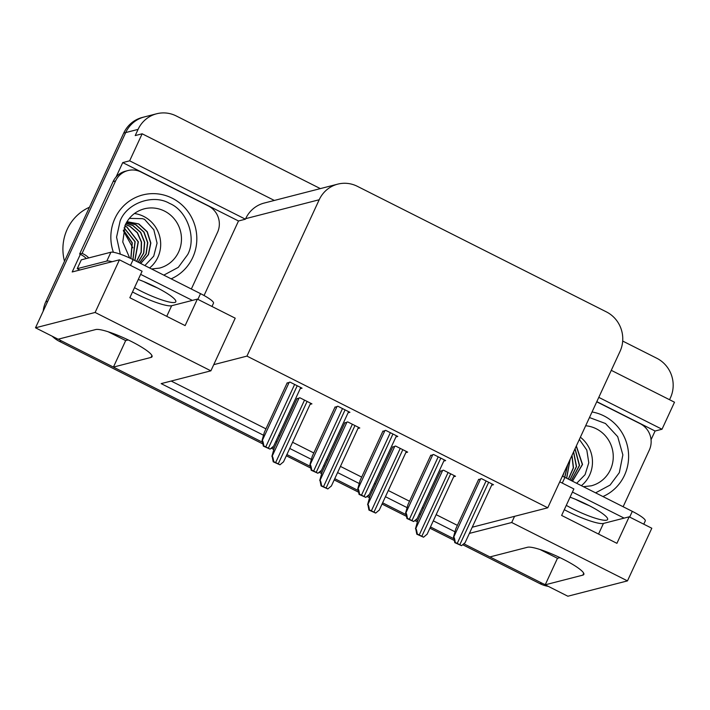 <?xml version="1.0" encoding="UTF-8"?>
<svg xmlns="http://www.w3.org/2000/svg" width="710" height="710" viewBox="0 0 710 710"><rect width="100%" height="100%" fill="white"/><g stroke="black" fill="none" stroke-linecap="round" stroke-linejoin="round"><path stroke-width="1.06" d="M469.39 533.396L511.706 522.516L514.564 516.33L547.765 507.792L620.016 351.432A29.607 28.604 75.6 0 0 606.349 311.859L357.361 186.322A29.607 28.604 75.6 0 0 337.738 184.138A29.607 28.604 75.6 0 0 319.198 199.75L246.947 356.109L213.745 364.656L235.214 318.186L197.38 299.105L171.651 305.726A31.586 5.281 24.8 0 1 136.089 293.816A31.586 5.281 24.8 0 1 132.504 291.961M511.706 522.516L627.471 580.886L651.807 528.24L629.166 516.827L603.438 523.439A31.586 5.281 24.8 0 1 567.876 511.537A31.586 5.281 24.8 0 1 564.299 509.682M262.798 443.919L59.436 341.377L61.415 340.871L262.38 442.197L113.422 367.088L151.035 357.423A31.586 5.281 -155.2 0 0 152.055 356.731A31.586 5.281 -155.2 0 0 131.306 341.448A31.586 5.281 -155.2 0 0 95.743 329.538L58.131 339.211L35.5 327.798L125.705 132.566A29.607 28.604 -104.4 0 1 144.254 116.964A29.607 28.604 -104.4 0 0 125.705 132.566L47.747 301.297L45.768 301.803L123.726 133.081A29.607 28.604 -104.4 0 1 142.275 117.47L156.617 113.777A29.607 28.604 -104.4 0 1 176.24 115.952L320.352 188.612M627.471 580.886L567.849 596.222L545.218 584.809L582.821 575.135A31.586 5.281 -155.2 0 0 583.851 574.443A31.586 5.281 -155.2 0 0 563.092 559.16A31.586 5.281 -155.2 0 0 527.53 547.259L489.927 556.933L463.949 543.833L541.934 583.15A29.607 28.604 -104.4 0 0 545.316 584.596M116.076 177.003L122.732 162.599L238.498 220.979L204.054 295.511M35.5 327.798L95.122 312.462L119.449 259.816L72.198 271.965L80.345 254.34M596.817 401.647L655.082 431.023L651.043 439.756M274.353 200.451L142.151 133.791L129.655 160.824L245.429 219.195L238.498 220.979M129.655 160.824L122.732 162.599M598.787 397.369L662.013 429.239L655.082 431.023M337.738 184.138L264.209 203.051A29.607 28.604 75.6 0 0 245.669 218.662L245.429 219.195M662.013 429.239L674.5 402.215L611.283 370.336M622.688 341.057L656.759 358.239A29.607 28.604 -104.4 0 1 670.426 397.813L669.548 399.712M142.151 133.791L135.22 135.574L138.077 129.389A29.607 28.604 -104.4 0 1 156.617 113.777M95.122 312.462L210.888 370.833L161.161 383.622L263.534 435.239M453.832 538.73L430.482 526.953L453.832 538.73M417.773 520.545L416.087 519.693L417.773 520.545M405.969 514.599L382.619 502.822L405.969 514.599M369.91 496.414L368.224 495.562L369.91 496.414M358.106 490.468L334.756 478.691L358.106 490.468M322.047 472.283L320.361 471.431L322.047 472.283M310.243 466.328L286.893 454.56L310.243 466.328M274.184 448.152L272.498 447.3L274.184 448.152M275.826 441.442L276.98 442.028M289.715 448.445L311.397 459.379M323.689 465.574L324.843 466.159M337.578 472.576L359.251 483.51M371.552 489.705L372.706 490.291M385.441 496.707L407.114 507.641M419.415 513.845L420.568 514.422M433.304 520.847L454.977 531.772M108.186 331.774L125.67 340.587L113.422 367.088M539.982 549.496L557.465 558.308L545.218 584.809M197.38 299.105L185.132 325.606L129.841 297.73L142.089 271.229L119.449 259.816M629.166 516.827L616.919 543.327L561.628 515.442L573.875 488.941L559.764 481.824M547.765 507.792L246.947 356.109M472.248 527.219L514.564 516.33M171.172 381.048L265.948 428.84M278.684 435.257L279.838 435.842M292.573 442.259L313.811 452.971M326.547 459.388L327.7 459.973M340.436 466.399L361.674 477.102M374.41 483.528L375.563 484.105M388.299 490.53L409.537 501.233M422.272 507.659L423.426 508.236M436.162 514.661L457.4 525.373M210.888 370.833L213.745 364.656M348.086 412.785L349.923 412.315L337.827 406.218L334.88 407.371M395.94 436.916L397.786 436.446L385.69 430.349L382.743 431.502M443.803 461.056L445.649 460.577L433.553 454.48L430.606 455.634M491.666 485.187L493.503 484.717L481.416 478.611L478.469 479.765M300.223 388.654L302.061 388.184L289.964 382.086L287.026 383.24M357.964 428.467L359.801 427.997L347.705 421.9L344.758 423.053M405.818 452.598L407.664 452.128L395.568 446.031L392.621 447.185M453.681 476.729L455.527 476.259L443.43 470.162L440.484 471.316M310.101 404.336L311.938 403.866L299.842 397.76L296.904 398.913M557.465 558.308L560.021 557.652M125.67 340.587L128.235 339.93M61.415 340.871A29.607 28.604 -104.4 0 1 58.433 339.131M548.297 586.362A29.607 28.604 -104.4 0 1 539.955 583.664L462.769 544.747M454.249 540.443L429.914 528.178M417.4 521.868L414.906 520.607M406.386 516.312L382.051 504.047M369.537 497.737L367.043 496.476M358.523 492.181L334.188 479.916M321.674 473.605L319.18 472.345M310.661 468.05L286.325 455.776M273.82 449.474L271.318 448.214M59.436 341.377A29.607 28.604 -104.4 0 1 52.221 336.229M43.195 311.158A29.607 28.604 -104.4 0 1 45.768 301.803M279.953 464.819L273.208 461.802L272.134 456.281C272.667 456.335 273.19 458.127 273.714 461.669A4.934 0.825 -155.2 0 1 275.658 462.556L278.249 463.87A4.934 0.825 -155.2 0 1 279.953 464.819L283.37 461.944M297.108 398.47L274.238 447.957L271.894 456.344M273.208 461.802L273.714 461.669M270.075 449.137L263.33 446.12L262.256 440.599C262.789 440.653 263.312 442.445 263.836 445.986A4.934 0.825 -155.2 0 1 265.78 446.883L268.371 448.188A4.934 0.825 -155.2 0 1 270.075 449.137L273.492 446.262M287.23 382.788L264.36 432.275L262.017 440.661M263.33 446.12L263.836 445.986M327.816 488.95L321.071 485.933L319.997 480.413C320.521 480.466 321.053 482.259 321.577 485.8A4.934 0.825 -155.2 0 1 323.511 486.696L326.103 488.001A4.934 0.825 -155.2 0 1 327.816 488.95L331.233 486.075M344.971 422.601L322.1 472.088L319.748 480.475M321.071 485.933L321.577 485.8M375.679 513.082L368.934 510.064L367.86 504.544C368.383 504.597 368.907 506.39 369.431 509.931A4.934 0.825 -155.2 0 1 371.374 510.827L373.966 512.132A4.934 0.825 -155.2 0 1 375.679 513.082L379.096 510.215M392.834 446.732L369.963 496.219L367.611 504.615M368.934 510.064L369.431 509.931M423.542 537.213L416.797 534.195L415.723 528.684C416.246 528.728 416.77 530.53 417.294 534.071A4.934 0.825 -155.2 0 1 419.237 534.958L421.829 536.263A4.934 0.825 -155.2 0 1 423.542 537.213L426.95 534.346M440.688 470.863L417.826 520.359L415.474 528.746M416.797 534.195L417.294 534.071M317.938 473.268L311.193 470.251L310.119 464.73C310.643 464.784 311.175 466.577 311.699 470.118A4.934 0.825 -155.2 0 1 313.634 471.014L316.225 472.319A4.934 0.825 -155.2 0 1 317.938 473.268L321.355 470.402M335.093 406.919L312.222 456.406L309.871 464.801M311.193 470.251L311.699 470.118M365.801 497.399L359.056 494.382L357.982 488.87C358.506 488.915 359.029 490.716 359.553 494.258A4.934 0.825 -155.2 0 1 361.496 495.145L364.088 496.45A4.934 0.825 -155.2 0 1 365.801 497.399L369.218 494.533M382.956 431.05L360.085 480.546L357.733 488.933M359.056 494.382L359.553 494.258M413.664 521.53L406.919 518.513L405.845 513.002C406.368 513.046 406.892 514.848 407.416 518.389A4.934 0.825 -155.2 0 1 409.359 519.276L411.951 520.581A4.934 0.825 -155.2 0 1 413.664 521.53L417.072 518.664M430.81 455.181L407.948 504.677L405.596 513.064M406.919 518.513L407.416 518.389M461.527 545.67L454.782 542.644L453.708 537.133C454.231 537.186 454.755 538.979 455.279 542.52A4.934 0.825 -155.2 0 1 457.222 543.407L459.814 544.712A4.934 0.825 -155.2 0 1 461.527 545.67L464.935 542.795M478.673 479.321L455.811 528.808L453.459 537.195M454.782 542.644L455.279 542.52M589.229 505.644A30.104 5.032 24.8 0 1 576.813 499.973A30.104 5.032 24.8 0 1 575.411 499.263M566.287 505.369A30.104 5.032 -155.2 0 0 572.73 508.813A30.104 5.032 -155.2 0 0 607.609 519.498A30.104 5.032 -155.2 0 0 587.827 504.925A30.104 5.032 -155.2 0 0 570.068 497.186M643.766 524.184L645.275 520.909A19.738 3.301 -155.2 0 0 632.308 511.36L564.92 477.377A19.738 3.301 -155.2 0 0 562.391 476.144M624.117 518.122L572.438 492.066M596.746 401.798L640.198 423.701A19.738 19.063 -104.4 0 1 649.313 450.087L623.131 506.736M157.442 287.923A30.104 5.032 24.8 0 1 145.026 282.26A30.104 5.032 24.8 0 1 143.624 281.542M134.501 287.656A30.104 5.032 -155.2 0 0 140.944 291.091A30.104 5.032 -155.2 0 0 175.814 301.777A30.104 5.032 -155.2 0 0 156.031 287.213A30.104 5.032 -155.2 0 0 138.281 279.465M211.979 306.463L213.488 303.197A19.738 3.301 -155.2 0 0 200.513 293.638L133.125 259.665A19.738 3.301 -155.2 0 0 110.902 252.227L81.313 259.833L77.23 268.664A19.738 3.301 24.8 0 1 79.804 270.013M192.33 300.401L140.642 274.344M112.082 261.706A19.738 3.301 -155.2 0 0 106.819 261.058L77.23 268.664M113.103 181.6L115.579 180.961A19.738 19.063 -104.4 0 1 127.933 170.56L125.466 171.199A19.738 19.063 75.6 0 0 113.103 181.6L79.626 254.038A19.738 19.063 -104.4 0 1 86.309 258.546M127.933 170.56A19.738 19.063 -104.4 0 1 141.015 172.006L208.403 205.989A19.738 19.063 -104.4 0 1 217.517 232.365L191.345 289.014M79.626 254.038L82.103 253.399A19.738 19.063 -104.4 0 1 88.785 257.908M115.579 180.961L82.103 253.399M589.469 417.542L605.488 423.515L617.709 436.685L622.865 454.897L619.315 472.665L610.085 485.072L595.61 492.855M572.42 481.167L582.342 464.526L576.254 446.137M572.509 481.203L582.546 464.455L576.342 445.96M571.266 480.581L579.351 465.485L574.967 448.924M571.355 480.626L579.555 465.414L575.064 448.72M573.529 452.039L576.342 466.577L569.89 479.889M573.627 451.817L576.547 466.497L569.979 479.933M571.896 455.58L573.307 467.837L568.319 479.09M568.426 479.152L573.511 467.748L572.011 455.332M569.979 459.716L566.58 478.212M566.695 478.274L570.121 459.414M567.609 464.846L564.672 477.253M567.787 464.473L564.796 477.315M563.669 473.384L562.604 476.241M562.746 476.312L564.13 472.381M592.042 411.969A44.419 42.902 -104.4 0 1 603.988 415.927A44.419 42.902 -104.4 0 1 628.616 457.018A44.419 42.902 -104.4 0 1 602.923 496.547M581.375 485.675A30.601 29.554 75.6 0 0 580.381 437.218M579.36 439.419L586.806 450.078L588.785 462.751L585.067 474.662L576.671 483.306M120.309 254.162L116.564 237.167L120.141 220.97C126.833 203.06 153.2 193.679 169.557 203.406C187.067 210.488 196.776 237.779 187.706 254.553L178.299 267.351L163.815 275.134M140.633 263.445L148.319 254.597L150.653 243.006L147.076 231.797L138.627 223.97L127.001 221.671L138.823 223.916L147.298 231.771L150.848 243.024L148.47 254.642L140.713 263.49M139.48 262.86L146.038 253.798L147.591 242.625L143.802 232.081L135.654 224.733L126.584 222.363M139.559 262.904L146.198 253.843L147.795 242.651L144.015 232.064L135.858 224.679L126.629 222.292M126.052 223.322L132.69 225.496L140.527 232.401L144.485 242.314L143.624 253.026L138.095 262.167M126.096 223.251L132.885 225.443L140.749 232.383L144.689 242.332L143.784 253.071L138.193 262.212M125.43 224.582L129.717 226.259L137.252 232.747L141.334 242.039L141.086 252.263L136.524 261.378M136.639 261.431L141.263 252.316L141.547 242.057L137.474 232.72L129.921 226.206L125.466 224.484M124.756 226.108L126.753 227.023L138.148 241.79L134.785 260.499M134.909 260.561L138.361 241.808L126.948 226.969L124.8 225.993M124.073 227.954L134.962 241.746L132.885 259.541M124.126 227.812L135.148 241.666L133.01 259.603M123.434 230.164L132.104 242.918L130.809 258.529M130.951 258.591L132.291 242.829L123.469 230.005M113.378 252.272A44.419 42.902 -104.4 0 1 142.772 194.939A44.419 42.902 -104.4 0 1 172.202 198.205A44.419 42.902 -104.4 0 1 196.821 239.305A44.419 42.902 -104.4 0 1 171.137 278.826M149.588 267.963A30.601 29.554 75.6 0 0 143.722 216.426A30.601 29.554 75.6 0 0 134.412 213.532M89.469 207.231A46.39 44.81 75.6 0 0 67.21 229.321A46.39 44.81 75.6 0 0 64.495 261.262M123.3 230.688L132.85 247.826M144.884 265.593L153.724 256.159L157.07 243.166L153.83 229.765L144.547 219.337L142.391 218.653L129.335 218.387M583.709 573.218L582.821 575.135M138.077 129.389L123.726 133.081M319.198 199.75L245.669 218.662M598.539 534.053L603.438 523.439M151.922 355.497L151.035 357.423M166.743 316.332L171.651 305.726M539.955 583.664L541.934 583.15M299.087 397.955L272.134 456.281M304.51 400.112L275.658 462.556M307.102 401.425L278.249 463.87M289.21 382.282L262.256 440.599M294.632 384.438L265.78 446.883M297.224 385.743L268.371 448.188M346.95 422.095L319.997 480.413M352.364 424.252L323.511 486.696M354.964 425.556L326.103 488.001M394.813 446.226L367.86 504.544M400.227 448.383L371.374 510.827M402.818 449.687L373.966 512.132M442.676 470.357L415.723 528.684M448.09 472.514L419.237 534.958M450.681 473.818L421.829 536.263M337.072 406.413L310.119 464.73M342.486 408.57L313.634 471.014M345.078 409.874L316.225 472.319M384.935 430.544L357.982 488.87M390.349 432.701L361.496 495.145M392.941 434.005L364.088 496.45M432.789 454.675L405.845 513.002M438.212 456.832L409.359 519.276M440.803 458.136L411.951 520.581M480.652 478.806L453.708 537.133M486.075 480.963L457.222 543.407M488.666 482.276L459.814 544.712M629.663 517.075L632.308 511.36M564.92 477.377L562.276 483.093M197.877 299.354L200.513 293.638M133.125 259.665L130.489 265.38M110.902 252.227L106.819 261.058M585.67 425.76A30.601 29.554 -104.4 0 1 596.293 428.796A30.601 29.554 -104.4 0 1 610.564 469.372A30.601 29.554 -104.4 0 1 591.261 485.817L583.38 486.687M129.69 257.996L122.759 241.995L125.182 225.105C129.176 216.683 135.53 211.252 144.228 208.838A30.601 29.554 -104.4 0 1 164.507 211.083A30.601 29.554 -104.4 0 1 178.778 251.651A30.601 29.554 -104.4 0 1 159.475 268.105L151.594 268.975M310.625 403.2L283.459 461.997M300.747 387.518L273.581 446.315M358.488 427.331L331.321 486.128M406.351 451.462L379.184 510.259M454.205 475.593L427.038 534.39M348.61 411.649L321.444 470.446M396.473 435.78L369.306 494.577M444.327 459.92L417.161 518.708M492.19 484.051L465.023 542.839M140.793 195.454L142.772 194.939"/></g></svg>
